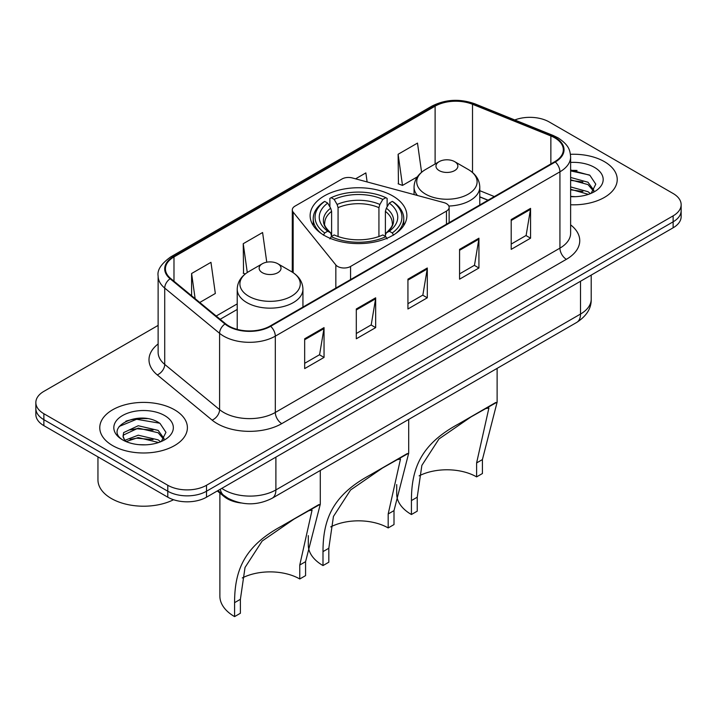 <?xml version="1.0" encoding="UTF-8"?>
<svg xmlns="http://www.w3.org/2000/svg" width="717" height="717" viewBox="0 0 717 717"><rect width="100%" height="100%" fill="white"/><g stroke="black" fill="none" stroke-linecap="round" stroke-linejoin="round"><path stroke-width="1.08" d="M446.458 203.646A9.124 5.27 0 0 0 443.859 202.597L352.307 177.95A9.124 5.27 0 0 0 342 178.999L294.974 206.146A9.124 5.27 0 0 0 292.303 209.875A9.124 5.27 0 0 0 293.154 212.107L335.843 264.958A9.124 5.27 0 0 0 350.568 266.455L446.458 211.103A9.124 5.27 0 0 0 449.129 207.374A9.124 5.27 0 0 0 446.458 203.646M392.71 195.929A48.371 27.927 0 0 0 339.983 189.871A48.371 27.927 0 0 0 310.129 215.674A48.371 27.927 0 0 0 324.29 235.427A48.371 27.927 0 0 0 377.017 241.477A48.371 27.927 0 0 0 406.871 215.674A48.371 27.927 0 0 0 392.71 195.929M487.954 200.258L479.781 196.951M241.1 502.993A27.38 15.81 180 0 1 224.107 496.567L217.305 490.957M147.236 418.647A36.513 21.08 0 0 0 125.869 421.193M577.068 170.485A36.513 21.08 0 0 0 570.624 170.44M158.125 325.401L43.871 391.365A27.38 15.81 0 0 0 35.85 402.542L35.85 414.471A27.38 15.81 0 0 0 43.871 425.647L167.787 497.186A27.38 15.81 0 0 0 206.514 497.186L673.129 227.791A27.38 15.81 0 0 0 681.15 216.606L681.15 210.646A27.38 15.81 0 0 1 673.129 221.822A27.38 15.81 0 0 0 681.15 210.646L681.15 204.686A27.38 15.81 0 0 0 673.129 193.509L549.213 121.962A27.38 15.81 0 0 0 514.77 119.954M35.85 402.542A27.38 15.81 0 0 0 43.871 413.727L167.787 485.266A27.38 15.81 0 0 0 206.514 485.266L206.514 491.226L673.129 221.822L206.514 491.226A27.38 15.81 0 0 1 167.787 491.226A27.38 15.81 0 0 0 206.514 491.226L206.514 497.186M43.871 413.727L43.871 419.687L167.787 491.226L43.871 419.687A27.38 15.81 0 0 1 35.85 408.511A27.38 15.81 0 0 0 43.871 419.687L43.871 425.647M604.395 161.648A43.809 25.292 0 0 0 570.436 154.298A43.809 25.292 0 0 1 604.395 161.648A43.809 25.292 0 0 1 617.229 179.537A43.809 25.292 0 0 0 604.395 161.648M174.563 409.81A43.809 25.292 0 0 0 126.819 404.325A43.809 25.292 0 0 0 99.771 427.699A43.809 25.292 0 0 0 112.605 445.58A43.809 25.292 0 0 0 160.348 451.065A43.809 25.292 0 0 0 187.397 427.699A43.809 25.292 0 0 0 174.563 409.81A43.809 25.292 0 0 0 126.819 404.325A43.809 25.292 0 0 0 99.771 427.699A43.809 25.292 0 0 0 112.605 445.58A43.809 25.292 0 0 0 160.348 451.065A43.809 25.292 0 0 0 187.397 427.699A43.809 25.292 0 0 0 174.563 409.81M554.761 137.834A29.209 16.858 180 0 1 563.32 149.763A29.209 16.858 180 0 1 554.761 161.684L270.148 326.011A29.209 16.858 180 0 1 225.568 323.752L170.709 278.519A29.209 16.858 180 0 1 165.421 268.848A29.209 16.858 180 0 1 173.98 256.928L435.111 106.161A29.209 16.858 180 0 1 472.512 104.279L550.862 135.952A29.209 16.858 180 0 1 554.761 137.834M555.281 137.539A29.935 17.289 0 0 0 551.283 135.603L472.933 103.929A29.935 17.289 0 0 0 434.592 105.865L173.46 256.632A29.935 17.289 0 0 0 170.108 278.761L224.968 323.994A29.935 17.289 0 0 0 270.659 326.307L555.281 161.979A29.935 17.289 0 0 0 555.281 137.539M304.671 338.791L304.671 368.601L324.039 357.425L324.039 327.615L304.671 338.791M304.671 363.313L319.585 354.7L323.959 328.601A7.304 4.212 -120 0 0 324.039 327.615M319.459 354.781L324.039 357.425M356.304 308.982L356.304 338.791L375.663 327.615L375.663 297.806L356.304 308.982M356.304 333.504L371.218 324.891L375.591 298.792A7.304 4.212 -120 0 0 375.663 297.806M371.083 324.971L375.663 327.615M511.203 219.554L511.203 249.364L530.562 238.187L530.562 208.378L511.203 219.554M511.203 244.076L526.117 235.463L530.481 209.364A7.304 4.212 -120 0 0 530.562 208.378M525.982 235.543L530.562 238.187M459.57 249.364L459.57 279.173L478.929 267.997L478.929 238.187L459.57 249.364M459.57 273.885L474.484 265.272L478.848 239.173A7.304 4.212 -120 0 0 478.929 238.187M474.349 265.353L478.929 267.997M407.937 279.173L407.937 308.982L427.296 297.806L427.296 267.997L407.937 279.173M407.937 303.694L422.851 295.081L427.224 268.983A7.304 4.212 -120 0 0 427.296 267.997M422.716 295.162L427.296 297.806M570.624 204.775A43.809 25.292 0 0 0 617.229 179.537A43.809 25.292 0 0 1 570.624 204.775M206.514 485.266L673.129 215.862A27.38 15.81 0 0 0 681.15 204.686M199.756 302.475L215.333 293.477L210.959 262.332L191.6 273.509L191.6 295.754M367.122 181.939L365.858 172.905L355.587 178.829M421.587 172.268L417.491 143.095L398.123 154.272L398.437 183.902M266.76 262.189L262.592 232.523L243.233 243.699L243.547 273.329M398.123 154.272L402.497 185.416L417.366 176.839M402.497 185.416L398.123 183.785M245.241 273.957L243.233 273.213M243.233 243.699L247.275 272.496M191.6 273.509L195.132 298.657M570.624 196.386L575.384 196.682M570.624 186.922L588.003 191.699L590.423 193.635M570.624 189.288L588.442 194.37M570.624 177.458L588.003 182.235L593.936 190.426M570.624 179.824L588.003 184.601L593.47 191.036M570.624 196.637A29.764 17.181 0 0 0 594.465 191.681A29.764 17.181 0 0 0 594.465 167.384A29.764 17.181 0 0 0 570.624 162.427M591.122 193.348L595.782 184.188L589.885 175.306L570.624 169.974M570.624 170.897L589.482 175.029M570.624 180.361L582.894 181.993M570.624 189.826L582.894 191.457M388.184 527.936L388.184 513.981L400.489 459.059L396.743 459.749L383.747 467.161L350.577 489.989L333.45 516.437L328.816 548.254L323 551.615C322.982 518.481 333.28 494.891 370.16 474.995L408.699 453.198L394 510.621L394 524.575L388.184 527.936A41.989 24.244 0 0 0 330.698 526.905M328.816 548.254L328.816 562.218L323 565.57A50.199 28.985 0 0 1 308.301 545.072L308.301 535.626M323.421 235.185L324.72 232.944A43.45 25.086 0 0 1 324.72 201.387L327.705 203.117A39.247 22.657 0 0 0 327.705 231.215L330.662 232.891L331.613 236.413M331.613 234.979L331.613 211.381L330.662 208.199L327.705 203.117M329.883 206.855L329.883 198.403L331.173 197.668A43.45 25.086 0 0 1 385.827 197.668L382.833 199.389A39.247 22.657 0 0 0 334.167 199.389L337.115 204.47L338.065 207.661L338.065 236.511M378.935 236.511L378.935 207.661L379.885 204.47L382.833 199.389M324.72 201.387L323.421 202.131A45.27 26.135 0 0 0 313.23 218.658A45.27 26.135 0 0 0 321.135 233.41M385.827 197.668L387.117 198.403L387.117 206.855M329.883 238.904L331.173 236.673A43.45 25.086 0 0 0 385.827 236.673L387.117 238.904M331.173 236.673L334.167 234.943A39.247 22.657 0 0 0 382.833 234.943L385.827 236.673M327.705 231.215L324.72 232.944M334.167 199.389L331.173 197.668M330.662 208.199A35.106 20.273 0 0 0 330.662 232.891L330.824 233.007C325.841 228.176 323.806 224.905 324.729 223.184A33.771 19.493 0 0 1 331.613 211.381M323 551.615L323 565.57M395.865 233.41A45.27 26.135 0 0 0 403.77 218.658A45.27 26.135 0 0 0 393.579 202.131L392.28 201.387A43.45 25.086 0 0 1 392.28 232.944L393.579 235.185M392.28 232.944L389.295 231.215A39.247 22.657 0 0 0 389.295 203.117L392.28 201.387M389.295 203.117L386.338 208.199L385.387 211.381L385.387 234.979L386.338 232.891L389.295 231.215M385.387 211.381A33.771 19.493 0 0 1 392.271 223.184C393.194 224.914 391.159 228.194 386.176 233.007L386.338 232.891A35.106 20.273 0 0 0 386.338 208.199M385.387 236.413L385.387 234.979M407.328 453.538L370.16 474.995L407.328 453.538M476.608 476.886L476.608 462.931L488.904 408.009L485.167 408.699L472.171 416.111L438.992 438.947L421.865 465.387L417.231 497.213L411.424 500.565C411.406 467.43 421.704 443.85 458.584 423.944L497.123 402.147L482.416 459.579L482.416 473.534L476.608 476.886A41.989 24.244 0 0 0 419.122 475.855M417.231 497.213L417.231 511.167L411.424 514.519A50.199 28.985 0 0 1 396.716 494.022L396.716 484.575M448.833 206.03A32.857 18.974 0 0 0 479.781 187.092C479.539 179.779 475.694 173.917 468.264 169.499L454.668 161.648A10.952 6.328 0 0 0 439.171 161.648A10.952 6.328 0 0 0 439.171 170.592A10.952 6.328 0 0 0 454.668 170.592A10.952 6.328 0 0 0 454.668 161.648L468.264 169.499A30.186 17.423 0 0 1 468.264 194.146A30.186 17.423 0 0 1 425.575 194.146A30.186 17.423 0 0 1 425.575 169.499C418.145 173.917 414.301 179.779 414.059 187.092A32.857 18.974 0 0 0 417.455 195.49M411.424 500.565L411.424 514.519M495.743 402.488L458.584 423.944L495.743 402.488M299.769 578.977L299.769 565.023L312.065 510.101L308.328 510.791L295.332 518.203L262.153 541.039L245.026 567.488L240.392 599.304L234.584 602.656C234.567 569.531 244.864 545.942 281.745 526.045L320.284 504.248L305.576 561.671L305.576 575.626L299.769 578.977A41.989 24.244 0 0 0 242.283 577.956M240.392 599.304L240.392 613.259L234.584 616.611A50.199 28.985 0 0 1 219.877 596.123L219.877 493.081M262.332 272.684A10.952 6.328 0 0 0 277.829 272.684A10.952 6.328 0 0 0 277.829 263.748L291.425 271.6A30.186 17.423 0 0 1 291.425 296.238A30.186 17.423 0 0 1 248.736 296.238A30.186 17.423 0 0 1 248.736 271.6C241.306 276.009 237.461 281.871 237.219 289.184A32.857 18.974 0 0 0 246.845 302.601A32.857 18.974 0 0 0 282.659 306.715A32.857 18.974 0 0 0 302.941 289.184C302.699 281.871 298.855 276.009 291.425 271.6L277.829 263.748A10.952 6.328 0 0 0 262.332 263.748A10.952 6.328 0 0 0 262.332 272.684M234.584 602.656L234.584 616.611M318.904 504.589L281.745 526.045L318.904 504.589M97.951 456.872L97.951 479.861A45.637 26.35 0 0 0 111.314 498.494A45.637 26.35 0 0 0 173.55 499.731M138.596 444.639L145.551 444.845M124.955 440.265L138.247 435.201L158.17 439.862L160.59 441.797M126.174 441.547L138.247 437.567L158.609 442.523M125.161 441.188L123.028 436.196A20.632 11.911 0 0 0 126.362 441.708M123.028 436.196L123.656 432.584L138.247 425.737L158.17 430.397L164.103 438.58M123.082 436.483L123.656 434.95L138.247 428.103L158.17 432.763L163.637 439.198M161.289 441.502L165.95 432.351L160.052 423.469C139.179 408.457 102.065 428.237 123.494 440.363L123.602 440.426M164.623 415.546A29.764 17.181 0 0 0 122.535 415.546A29.764 17.181 0 0 0 122.535 439.844A29.764 17.181 0 0 0 164.623 439.844A29.764 17.181 0 0 0 164.623 415.546M119.147 426.454L136.615 419.275L159.649 423.191M130.064 429.931L136.615 428.739L153.062 430.155M130.064 439.396L136.615 438.204L153.062 439.62M224.107 495.626L224.107 496.567M293.154 212.107L293.154 272.675M335.843 264.958L335.843 288.073M350.568 266.455L350.568 279.576M446.458 211.103L446.458 224.215M221.804 488.358A36.513 21.08 0 0 0 224.26 489.926A36.513 21.08 0 0 0 275.893 489.926L580.519 314.046A36.513 21.08 0 0 0 591.211 299.141C591.48 308.202 586.649 315.955 576.737 322.408L272.11 498.279A18.257 10.54 60 0 0 275.893 489.926L275.893 457.132M580.519 281.261L580.519 314.046A18.257 10.54 60 0 1 576.737 322.408M220.325 489.209A18.257 12.207 129.5 0 0 223.507 495.151L217.959 490.58M673.129 227.791L673.129 215.862M167.787 497.186L167.787 485.266M570.624 224.869A45.637 26.35 180 0 1 566.385 259.312L281.763 423.63A9.124 5.27 60 0 1 275.31 412.454L559.932 248.136A36.513 21.08 0 0 0 570.624 233.231L570.624 156.915A36.513 21.08 180 0 1 559.932 171.82A9.124 5.27 -120 0 0 555.281 161.979M281.763 423.63A45.637 26.35 180 0 1 217.224 423.63A45.637 26.35 180 0 1 212.107 420.117L157.247 374.883A45.637 26.35 180 0 1 158.125 343.963M223.677 412.454A36.513 21.08 0 0 0 275.31 412.454L275.31 336.148A36.513 21.08 180 0 1 219.59 333.324L164.722 288.091A36.513 21.08 180 0 1 158.125 276L158.125 352.316A36.513 21.08 0 0 0 164.722 364.406L219.59 409.64A36.513 21.08 0 0 0 223.677 412.454M570.624 156.915C570.033 150.642 569.45 145.426 558.041 137.834L553.237 135.504A9.124 4.275 112 0 0 551.283 135.603M553.237 135.504L474.887 103.831C459.767 98.48 445.418 99.26 431.84 106.161A9.124 5.27 60 0 1 434.592 105.865M173.46 256.632A9.124 5.27 -120 0 0 170.709 256.919C161.235 263.731 157.041 270.094 158.125 276M170.108 278.761A9.124 6.103 129.5 0 0 164.722 288.091L164.722 364.406A9.124 6.103 -50.5 0 1 157.247 374.883M474.887 103.831A9.124 4.275 112 0 0 472.933 103.929M224.968 323.994A9.124 6.103 129.5 0 0 219.59 333.324L219.59 409.64A9.124 6.103 -50.5 0 1 212.107 420.117M270.659 326.307A9.124 5.27 60 0 1 275.31 336.148L559.932 171.82L559.932 248.136A9.124 5.27 60 0 0 566.385 259.312M173.98 256.928L173.98 281.216M550.862 135.952L550.862 163.933M472.512 104.279L472.512 172.483M494.345 196.566L479.781 190.677M435.111 106.161L435.111 163.996M292.303 209.875L292.267 272.102M237.219 303.883L216.193 316.027M407.937 280.114L427.224 268.983M459.57 250.305L478.848 239.173M511.203 220.495L530.481 209.364M356.304 309.923L375.591 298.792M304.671 339.733L323.959 328.601M378.935 207.661A33.771 19.493 0 0 0 338.065 207.661M379.885 204.47A35.106 20.273 0 0 0 337.115 204.47M394 510.621L388.184 513.981M482.416 459.579L476.608 462.931M305.576 561.671L299.769 565.023M449.129 207.374L449.129 222.673M272.11 498.279C257.421 505.664 242.731 505.664 228.042 498.279L223.507 495.151M591.211 299.141L591.211 275.086M431.84 106.161L170.709 256.919M237.219 309.439L220.155 319.289M488.089 200.177L479.781 196.816M408.699 453.198L408.699 419.418M313.23 225.514L313.23 218.658M403.77 225.514L403.77 218.658M479.781 204.981L479.781 187.092M497.123 402.147L497.123 368.368M414.059 194.576L414.059 187.092M439.171 161.648L425.575 169.499M302.941 307.073L302.941 289.184M320.284 504.248L320.284 470.469M237.219 329.39L237.219 289.184M262.332 263.748L248.736 271.6"/></g></svg>
